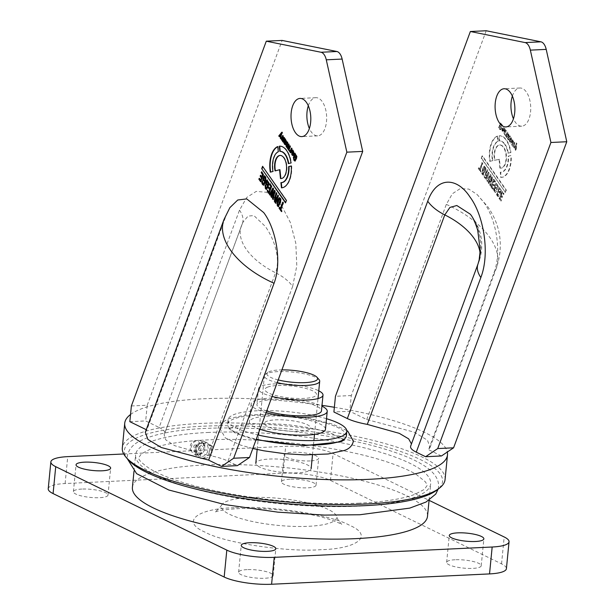 <?xml version="1.0" encoding="UTF-8"?>
<svg xmlns="http://www.w3.org/2000/svg" width="615" height="615" viewBox="0 0 615 615"><rect width="100%" height="100%" fill="white"/><g stroke="black" fill="none" stroke-linecap="round" stroke-linejoin="round"><path stroke-width="0.46" stroke-dasharray="3.08 2.31" d="M249.467 497.527A57.91 13.499 5.6 0 0 221.784 504.884A57.91 13.499 5.6 0 0 247.338 520.321A57.91 13.499 5.6 0 0 308.461 526.302A57.91 13.499 5.6 0 0 336.42 516.131A57.91 13.499 5.6 0 0 249.467 497.527M455.077 559.758A17.374 4.051 5.6 0 0 446.636 562.379A17.374 4.051 5.6 0 0 455.215 566.784A17.374 4.051 5.6 0 0 472.781 568.391A17.374 4.051 5.6 0 0 481.222 565.769A17.374 4.051 5.6 0 0 472.643 561.372A17.374 4.051 5.6 0 0 455.077 559.758M247.046 569.628A17.374 4.051 5.6 0 0 238.605 572.25A17.374 4.051 5.6 0 0 247.176 576.647A17.374 4.051 5.6 0 0 264.742 578.261A17.374 4.051 5.6 0 0 273.183 575.64A17.374 4.051 5.6 0 0 264.611 571.235A17.374 4.051 5.6 0 0 247.046 569.628M310.229 460.927A17.374 4.051 -174.4 0 1 292.663 459.313A17.374 4.051 -174.4 0 1 284.092 454.916A17.374 4.051 -174.4 0 1 292.532 452.294A17.374 4.051 -174.4 0 1 310.098 453.901A17.374 4.051 -174.4 0 1 318.67 458.306A17.374 4.051 -174.4 0 1 310.229 460.927M289.896 479.193A17.374 4.051 5.6 0 0 281.455 481.814A17.374 4.051 5.6 0 0 290.026 486.219A17.374 4.051 5.6 0 0 307.592 487.826A17.374 4.051 5.6 0 0 316.033 485.204A17.374 4.051 5.6 0 0 307.462 480.807A17.374 4.051 5.6 0 0 289.896 479.193M81.857 489.063A17.374 4.051 5.6 0 0 73.416 491.685A17.374 4.051 5.6 0 0 81.987 496.082A17.374 4.051 5.6 0 0 99.553 497.696A17.374 4.051 5.6 0 0 108.002 495.075A17.374 4.051 5.6 0 0 99.422 490.67A17.374 4.051 5.6 0 0 81.857 489.063M132.41 487.357A148.253 34.563 -174.4 0 1 204.441 464.994A148.253 34.563 -174.4 0 1 354.34 478.731A148.253 34.563 -174.4 0 1 427.502 516.293M205.103 458.267C212.813 458.367 214.22 444.084 206.417 444.822C198.899 444.806 197.469 459.082 205.103 458.267M207.632 432.491A148.253 34.563 -174.4 0 1 357.53 446.221A148.253 34.563 -174.4 0 1 430.692 483.782A148.253 34.563 -174.4 0 1 358.66 506.145A148.253 34.563 -174.4 0 1 208.754 492.415A148.253 34.563 -174.4 0 1 135.6 454.854A148.253 34.563 -174.4 0 1 207.632 432.491M48.224 488.787A34.748 8.103 -174.4 0 1 65.105 483.544L283.046 473.204A34.748 8.103 -174.4 0 1 330.463 480.43L501.548 563.87A34.748 8.103 -174.4 0 1 506.414 568.667M123.73 453.985L285.683 446.305A34.748 8.103 -174.4 0 1 333.099 453.524L429.07 500.333M269.316 459.051A27.798 6.481 -174.4 0 1 297.422 461.627A27.798 6.481 -174.4 0 1 311.136 468.668A27.798 6.481 -174.4 0 1 297.629 472.858A27.798 6.481 -174.4 0 1 269.524 470.283A27.798 6.481 -174.4 0 1 255.809 463.241A27.798 6.481 -174.4 0 1 269.316 459.051M277.188 382.638A27.798 6.481 -174.4 0 1 264.381 375.811A27.798 6.481 -174.4 0 1 265.342 374.343A27.798 6.481 -174.4 0 1 277.888 371.614A27.798 6.481 -174.4 0 1 319.054 379.609M278.188 379.939A25.484 5.942 -174.4 0 1 267.786 372.452A25.484 5.942 -174.4 0 1 279.287 369.953A25.484 5.942 -174.4 0 1 281.908 369.876M272.084 396.444A32.434 7.565 -174.4 0 1 258.454 388.811A32.434 7.565 -174.4 0 1 261.729 385.951A32.434 7.565 -174.4 0 1 289.703 384.29A32.434 7.565 -174.4 0 1 318.77 390.809M266.687 411.028A32.434 7.565 -174.4 0 1 256.916 404.501A32.434 7.565 -174.4 0 1 260.191 401.641A32.434 7.565 -174.4 0 1 296.83 400.995A32.434 7.565 -174.4 0 1 321.461 410.835M266.095 412.642A38.222 8.91 -174.4 0 1 251.151 403.94A38.222 8.91 -174.4 0 1 255.01 400.565A38.222 8.91 -174.4 0 1 287.666 398.582A38.222 8.91 -174.4 0 1 321.922 406.138M259.953 429.247A38.222 8.91 -174.4 0 1 249.39 421.875A38.222 8.91 -174.4 0 1 253.249 418.5A38.222 8.91 -174.4 0 1 296.438 417.739A38.222 8.91 -174.4 0 1 325.466 429.332M267.548 387.158A25.922 6.042 -174.4 0 1 302.065 387.573A25.922 6.042 -174.4 0 1 313.904 396.79A25.922 6.042 -174.4 0 1 279.387 396.375A25.922 6.042 -174.4 0 1 267.548 387.158M471.905 216.411L472.735 217.518C482.075 231.109 484.174 245.792 479.039 261.575A59.763 32.503 -159.7 0 1 478.378 263.143C483.882 247.538 479.508 226.412 471.905 216.411M512.372 96.109A19.111 9.871 87.3 0 1 519.929 87.999A19.111 9.871 87.3 0 1 526.402 92.05A19.111 9.871 87.3 0 1 530.422 113.091A19.111 9.871 87.3 0 1 521.743 126.175A19.111 9.871 87.3 0 1 515.27 122.131A19.111 9.871 87.3 0 1 513.448 118.826M366.74 419.53L446.313 204.388L452.394 193.733L460.281 188.567L468.799 189.089L477.032 194.417L483.628 202.143C495.267 217.372 502.463 250.451 493.968 272.829L428.563 449.68L430.07 447.413L427.456 440.202L414.141 432.137L366.74 419.53L349.75 411.243L333.899 411.996M499.88 168.095L499.08 159.316L494.545 160.284A11.585 5.981 87.3 0 1 499.541 145.009A11.585 5.981 87.3 0 1 503.462 147.469A11.585 5.981 87.3 0 1 505.899 160.215A11.585 5.981 87.3 0 1 500.641 168.149A11.585 5.981 87.3 0 1 499.88 168.095L500.279 168.079L499.472 159.3L494.944 160.261A11.585 5.981 87.3 0 1 499.934 144.994A11.585 5.981 87.3 0 1 503.854 147.446A11.585 5.981 87.3 0 1 506.299 160.2A11.585 5.981 87.3 0 1 501.033 168.133A11.585 5.981 87.3 0 1 500.279 168.079M504.638 144.271A15.636 8.08 -92.7 0 0 499.349 140.966A15.636 8.08 -92.7 0 0 499.342 140.966L499.741 140.943L499.226 135.761A20.849 10.77 87.3 0 1 510.919 152.551L508.259 153.181A15.636 8.08 -92.7 0 0 505.038 144.256A15.636 8.08 -92.7 0 0 499.741 140.943L499.349 140.966L498.834 135.777A20.849 10.77 87.3 0 1 510.527 152.566L507.867 153.197A15.636 8.08 -92.7 0 0 504.638 144.271M281.708 205.879L290.334 222.453L295.807 243.232L296.807 265.872L292.64 286.444A34.748 18.896 20.3 0 0 275.589 272.76C281.301 257.147 272.668 236.221 265.103 226.22L253.895 215.588L248.06 216.08L242.933 222.261L241.987 224.506A59.763 32.503 20.3 0 0 241.318 226.074A59.763 32.503 20.3 0 0 246.254 249.229A59.763 32.503 20.3 0 0 275.589 272.76L208.085 455.261L174.768 445.706L165.812 439.902L164.144 434.736L242.371 223.599A34.748 18.896 -159.7 0 1 241.987 224.506L164.505 434.005C165.612 431.999 163.821 429.824 159.116 427.479L239.504 210.138L246.8 197.423L256.217 191.403L266.38 192.272L276.135 199.114M145.309 432.237L146.824 429.962L226.389 214.82L229.872 207.639M130.534 414.51A162.152 37.807 -174.4 0 1 203.519 398.774A162.152 37.807 -174.4 0 1 321.999 405.354M334.368 407.284A162.152 37.807 -174.4 0 1 447.313 452.025M445.068 479.539A162.152 37.807 5.6 0 0 365.056 438.457A162.152 37.807 5.6 0 0 201.097 423.428A162.152 37.807 5.6 0 0 122.316 447.889M128.166 459.705A159.839 37.261 -174.4 0 1 202.058 426.249A159.839 37.261 -174.4 0 1 379.678 445.052A159.839 37.261 -174.4 0 1 437.034 489.986M308.3 105.788A19.111 9.871 87.3 0 1 315.856 97.677A19.111 9.871 87.3 0 1 322.329 101.729A19.111 9.871 87.3 0 1 326.35 122.769A19.111 9.871 87.3 0 1 317.671 135.861A19.111 9.871 87.3 0 1 311.198 131.81A19.111 9.871 87.3 0 1 309.376 128.504M288.719 163.521A15.636 8.08 87.3 0 1 288.735 163.598L288.335 163.613M275.443 170.809A11.585 5.981 -92.7 0 0 275.459 170.893L275.066 170.909M281.309 178.55A11.585 5.981 -92.7 0 0 281.509 178.542A11.585 5.981 -92.7 0 0 286.775 170.609A11.585 5.981 -92.7 0 0 284.33 157.863A11.585 5.981 -92.7 0 0 280.409 155.403A11.585 5.981 -92.7 0 0 280.217 155.426M262.836 166.657L286.805 200.498L285.529 202.881M262.974 166.273L262.582 166.296M286.805 200.498L286.413 200.513M284.96 141.988L284.96 143.495L286.09 144.148L285.299 144.71M285.191 139.259L285.337 138.875L286.129 140.059L286.513 141.458M286.905 141.435L285.929 143.195M284.96 143.495L284.568 143.518M285.714 140.489L285.168 141.427L285.852 142.134M285.583 143.426L285.191 143.441M260.552 176.144L260.86 175.306L260.468 175.321M260.86 175.306L261.998 176.943M261.613 172.661L261.921 171.816L263.758 174.452L260.806 181.379M259.276 179.18L259.584 178.342L260.822 180.118M263.758 174.452L263.358 174.468M261.06 181.748L260.66 181.763M279.748 198.976L277.403 204.234M279.394 197.746L279.594 197.684C281.086 198.214 281.493 199.76 280.832 202.312L278.564 206.579M277.803 204.211L278.595 205.387M280.832 202.312L280.432 202.327M289.373 144.679L288.127 148.63M290.687 146.57L288.865 150.444M287.413 142.449L287.559 142.065L288.066 142.795L286.974 146.162L287.582 147.016M289.265 150.421L288.758 149.699M287.559 142.065L287.159 142.088M275.459 170.893L279.564 169.809M288.735 163.598L291.395 162.96A20.849 10.77 -92.7 0 0 279.771 146.162M274.674 190.719L275.443 191.242L273.391 199.46L272.875 198.707M273.214 188.036L273.813 188.89L272.491 194.163M272.991 189.897L270.4 195.155L269.877 194.401M274.605 192.211L271.953 197.392L271.315 196.469M274.851 190.389L274.459 190.404M275.443 191.242L275.051 191.257M278.026 195.532L278.172 195.155L278.718 195.931L275.766 202.858M276.404 193.195L276.489 192.733L277.058 193.556L276.204 196.961L276.958 198.422M275.105 197.269L275.92 197.553M275.605 198.191L275.366 201.005L275.789 201.605M268.824 188.021L269.132 187.183L268.74 187.206M269.885 184.538L270.193 183.701L272.03 186.33L268.932 193.64M272.03 186.33L271.63 186.345M269.132 187.183L270.269 188.82M267.548 191.065L267.863 190.22L269.101 191.995M270.193 183.701L269.8 183.716M284.83 138.152L283.008 142.027M283.4 142.004L282.9 141.281M282.869 135.923L283.008 135.538L283.515 136.261L282.646 140.166L283.069 140.443M283.008 135.538L282.616 135.554M264.696 177.243L263.935 179.288L264.535 180.149L263.827 181.002M262.559 180.756L263.143 183.585L263.735 183.923M264.319 175.998L264.412 175.759C267.856 176.797 265.542 183.585 263.881 185.192L263.635 185.161M264.535 180.149L264.135 180.164M282.931 202.581L283.077 202.197L283.623 202.973L281.232 209.423L282.124 210.707L281.416 211.568M279.487 208.208L279.794 207.363L280.686 208.646M283.623 202.973L283.223 202.996M281.232 209.423L280.84 209.446M277.788 146.701A20.849 10.77 87.3 0 1 278.172 146.539L278.68 151.721L278.288 151.744M278.68 151.721A15.636 8.08 -92.7 0 0 273.368 171.447L272.975 171.462M278.172 146.539L277.772 146.554M273.368 171.447L270.7 172.146A20.849 10.77 87.3 0 1 270.685 172.069M270.7 172.146L270.3 172.169M295.484 154.534L294.916 156.072L295.523 156.94L294.893 157.594M295.123 153.212L296.684 156.179M297.076 156.156C296.907 158.478 296.292 160.1 295.246 161.038L295.008 161.045M293.593 157.34L293.739 156.956L294.293 157.755L294.462 159.5L295.031 159.931M294.916 156.072L294.516 156.087M291.664 148.546L291.802 148.169L292.31 148.892L290.88 152.751L290.38 152.02M289.696 151.152L289.949 150.444L290.58 150.929M290.557 151.528L290.142 151.551M281.216 134.531L279.656 136.63L279.156 135.907M282.185 132.217L282.669 132.901L281.885 133.786L281.178 138.813L280.655 138.067M291.295 166.042L291.687 165.95A20.849 10.77 -92.7 0 1 281.947 187.798A20.849 10.77 -92.7 0 1 281.839 187.806L281.655 187.813M281.301 182.594L280.901 182.617M291.687 165.95L291.295 165.965M265.342 185.33L265.48 184.946L266.026 185.73L266.064 187.79L266.656 188.121M267.241 180.187L269.239 182.878C268.847 185.738 268.032 187.913 266.802 189.389L266.556 189.358M267.617 181.44L266.856 183.485L267.456 184.339L267.141 185.184L266.887 184.815M292.64 286.444L228.042 461.096C223.16 458.759 216.511 456.822 208.085 455.261M276.296 199.283L277.626 200.698M277.903 201.005L279.418 202.812M279.687 203.15L281.455 205.518M497.058 189.697L498.388 186.099L496.39 183.424C495.129 185.03 494.329 187.221 493.991 189.989L494.652 191.68L495.598 192.403L496.543 191.096L495.998 190.312L494.99 190.873L494.652 189.866C495.344 186.353 496.167 184.754 497.128 185.069L497.581 186.022L496.828 188.067L496.236 187.214L495.921 188.059L496.666 189.712L498.388 186.099M497.996 186.122L496.39 183.424M495.998 183.447C494.737 185.046 493.937 187.237 493.599 190.004L493.991 189.989M493.599 190.004L495.198 192.418L496.144 191.119L495.598 190.335L494.598 190.888L494.252 189.889C494.944 186.376 495.767 184.777 496.728 185.084L497.189 186.038L496.428 188.09L495.836 187.237L495.529 188.075L496.666 189.712M494.26 191.696L494.652 191.68M496.144 191.119L496.543 191.096M497.304 136.138L497.812 141.327A15.636 8.08 -92.7 0 0 492.438 160.73L489.755 161.307A20.849 10.77 87.3 0 1 497.304 136.138L497.696 136.123L498.204 141.312A15.636 8.08 -92.7 0 0 492.838 160.715L490.155 161.284A20.849 10.77 87.3 0 1 497.696 136.123M489.755 161.307L490.155 161.284M492.438 160.73L492.838 160.715M497.812 141.327L498.204 141.312M516.077 146.139L515.547 149.714L516.047 150.429L516.9 143.61L516.423 142.926L516.239 144.663L514.025 147.531L514.547 148.276L516.077 146.139L515.147 149.729L515.547 149.714M515.147 149.729L515.647 150.452L516.508 143.633L516.023 142.941L515.839 144.679L513.625 147.546L514.148 148.292L515.685 146.162M515.839 144.679L516.239 144.663M513.625 147.546L514.025 147.531M505.353 129.757L503.923 133.616L504.431 134.339L504.615 133.847L505.061 135.354L504.9 133.616L505.853 130.48L505.353 129.757M504.323 133.593L504.83 134.324L505.007 133.832L505.461 135.338L505.292 133.593L506.253 130.465L505.745 129.742L503.923 133.616M504.431 134.339L504.83 134.324M501.417 129.527L500.856 128.727L499.964 128.95L499.58 128.012C499.987 125.222 500.648 124.084 501.563 124.591L502.048 125.506L501.479 127.044L500.871 126.175L500.641 126.805L501.802 128.474L502.801 125.783L500.779 123.015L498.98 127.943L499.703 129.542L501.417 129.527L500.856 128.727L499.565 128.965L499.18 128.028L499.58 128.012M500.464 128.75L499.565 128.965L500.464 128.75M499.18 128.028C499.595 125.245 500.256 124.099 501.163 124.607L500.595 124.13L501.563 124.591L501.163 124.607L501.655 125.529L501.087 127.067L500.479 126.198L500.249 126.828L501.41 128.497L502.401 125.798L500.379 123.038L498.588 127.966L499.311 129.565L501.017 129.55M502.401 125.798L502.801 125.783M500.379 123.038L500.779 123.015M510.819 155.549L508.159 156.187A15.636 8.08 87.3 0 1 500.833 172.2A15.636 8.08 87.3 0 1 500.256 172.185L500.733 177.412A20.849 10.77 -92.7 0 0 501.079 177.404A20.849 10.77 -92.7 0 0 510.819 155.549L508.551 156.172A15.636 8.08 87.3 0 1 501.225 172.185A15.636 8.08 87.3 0 1 500.648 172.169L501.125 177.397A20.849 10.77 -92.7 0 0 501.471 177.389A20.849 10.77 -92.7 0 0 511.211 155.534M508.159 156.187L508.551 156.172M500.256 172.185L500.648 172.169M500.733 177.412L501.125 177.397M482.283 162.598L479.892 169.048L479 167.764L478.693 168.61L481.022 171.954L481.33 171.116L480.438 169.832L482.821 163.382L481.883 162.621L479.892 169.048M479.5 169.071L479 167.764M478.608 167.787L478.293 168.633L478.693 168.61M478.293 168.633L481.022 171.954M480.623 171.977L480.938 171.131L480.046 169.848L482.429 163.398L481.883 162.621M480.046 169.848L480.438 169.832M482.429 163.398L482.821 163.382M501.31 190.296L499.349 187.621L496.912 194.186L497.581 195.878L498.565 196.592L499.465 195.293L498.919 194.509L498.396 195.347L497.919 195.07L497.573 194.063C498.265 190.558 499.088 188.951 500.049 189.259L500.51 190.22L499.749 192.264L499.157 191.411L498.842 192.249L499.98 193.886L501.31 190.296L498.95 187.637L496.912 194.186M496.52 194.202L497.181 195.901L498.173 196.615L499.065 195.316L498.527 194.532L497.996 195.37L497.52 195.093L497.174 194.086C497.866 190.573 498.696 188.974 499.657 189.282L500.11 190.235L499.357 192.287L498.757 191.434L498.45 192.272L499.588 193.91L500.918 190.319M499.357 192.287L499.749 192.264M498.757 191.434L499.157 191.411M512.656 144.479L513.733 141.204L513.225 140.481L511.803 144.333L512.918 146.055L513.494 146.516L515.047 143.087L514.54 142.365C514.032 144.364 513.494 145.301 512.918 145.194L512.264 144.502L513.733 141.204M513.333 141.227L512.833 140.497L511.403 144.356L512.526 146.07L513.095 146.539L514.647 143.111L514.148 142.388C513.633 144.379 513.095 145.325 512.526 145.209L512.264 144.502M514.647 143.111L515.047 143.087M514.148 142.388L514.54 142.365M493.268 188.252L492.031 186.476L492.892 184.139L494.037 185.776L494.345 184.938L493.207 183.301L494.106 180.871L495.39 182.717L495.705 181.879L493.868 179.249L491.177 186.537L492.953 189.097L493.268 188.252L492.031 186.476M491.631 186.499L492.892 184.139M492.5 184.162L493.637 185.792L493.945 184.954L492.807 183.316L493.707 180.887L494.998 182.74L495.306 181.894L493.868 179.249M493.476 179.265L491.177 186.537M490.778 186.56L492.561 189.12L492.869 188.275M495.306 181.894L495.705 181.879M503.908 130.534L503.108 131.103L503.147 129.442L503.908 130.534L502.716 131.126L502.609 129.85L503.147 129.442M502.755 129.458L503.508 130.549M504.223 130.718L502.962 128.904L503.454 127.974L503.77 128.235L504.408 130.226L504.538 128.889C503.255 126.367 502.394 126.89 501.963 130.442L502.524 131.71C503.331 132.702 503.9 132.371 504.223 130.718L503.354 128.881L503.854 127.958L504.162 128.212L504.8 130.203L504.93 128.866C503.647 126.352 502.793 126.867 502.363 130.426L502.916 131.687C503.731 132.679 504.3 132.348 504.615 130.695M502.962 128.904L503.354 128.881M486.596 175.09L487.042 176.167L486.365 177.996L485.343 176.874L486.204 174.537L486.596 175.09M486.649 176.19L485.965 178.012L484.943 176.889L485.812 174.552L487.042 176.167M485.358 177.489L485.758 177.474M485.704 178.688L486.496 179.273L487.641 176.82L487.257 175.383L487.872 175.767L489.417 172.846L488.84 172.023L487.457 174.668L486.519 173.699L487.726 170.424L487.188 169.64L484.489 176.936L486.096 179.288L487.641 176.82M487.249 176.843L486.865 175.406L487.48 175.782L489.017 172.861L488.448 172.039L487.057 174.683L486.119 173.714L487.334 170.44L486.788 169.663L484.09 176.951L485.312 178.704M486.788 169.663L487.188 169.64M484.09 176.951L484.489 176.936M487.111 180.702L487.634 181.448L490.24 176.221L488.548 182.77L489.194 183.693L491.854 178.527L490.109 185.007L490.632 185.753L492.684 177.535L492.085 176.682L489.363 181.886L491.047 175.19L490.455 174.337L486.719 180.725L487.634 181.448M487.234 181.471L490.24 176.221M489.848 176.236L488.149 182.786L488.548 182.77M488.149 182.786L489.194 183.693M488.794 183.708L491.854 178.527M491.454 178.55L489.709 185.023L490.109 185.007M489.709 185.023L490.632 185.753M490.232 185.776L492.684 177.535M492.284 177.558L491.693 176.705L488.971 181.909L490.647 175.206L490.055 174.353L486.719 180.725M490.055 174.353L490.455 174.337M507.867 153.197L508.259 153.181M494.545 160.284L494.944 160.261M499.08 159.316L499.472 159.3M508.682 133.947C508.167 135.977 507.621 136.914 507.044 136.753L507.867 132.786L507.367 132.064L505.937 135.915L507.844 138.014L508.582 139.997L510.104 136.576L509.597 135.853L508.305 138.929L507.967 138.667L508.79 134.693L508.282 133.97L509.182 134.677L508.098 138.037L508.367 138.652L508.697 138.913L509.996 135.838L510.496 136.561L508.951 139.982L507.929 139.474L507.613 138.829L508.005 138.813M508.282 133.97C507.767 136 507.221 136.93 506.645 136.768L507.39 137.014L506.399 136.146L507.475 132.809L506.968 132.079L505.937 135.915M505.545 135.938L506.445 136.645M506.045 136.661L506.637 137.622L507.844 138.014M507.452 138.037L507.613 138.829M510.104 136.576L510.496 136.561M482.652 172.761L484.597 167.48L485.097 167.795L485.396 168.641L483.467 173.891L482.252 172.777L484.597 167.48M486.065 168.533L484.435 166.188L483.452 167.626L482.014 172.846L482.644 174.429L483.605 175.106L486.065 168.533L484.036 166.211L483.452 167.626M483.059 167.641L481.622 172.869L482.245 174.452L483.205 175.129L485.673 168.548M484.197 167.495L485.004 168.664L483.067 173.914L482.252 172.777M482.245 174.452L482.644 174.429M500.303 198.361L501.171 196.016L502.309 197.653L502.616 196.815L501.479 195.178L502.378 192.749L503.662 194.601L503.977 193.756L502.14 191.127L499.449 198.414L501.233 200.974L501.54 200.136L499.91 198.376L501.171 196.016M500.771 196.039L501.909 197.676L502.616 196.815M502.224 196.838L501.479 195.178M501.079 195.201L501.978 192.772L503.27 194.617L503.577 193.779L501.748 191.142L499.049 198.437L500.833 200.997L501.148 200.152L499.91 198.376M499.049 198.437L499.449 198.414M500.833 200.997L501.233 200.974M510.05 140.697L509.543 139.966L509.458 141.25L509.989 142.426L511.188 143.095L512.726 139.751L511.004 137.583L510.412 139.667L511.334 141.412L510.604 141.865L509.943 139.951L509.858 141.235L510.773 143.118L512.326 139.774L510.604 137.606L510.012 139.682L510.942 141.427L510.204 141.881L510.05 140.697M510.588 139.79L511.165 138.852L511.15 140.866L510.588 139.79M512.326 139.774L512.726 139.751M481.622 158.232L505.453 192.449L506.329 190.081L482.506 155.864L481.23 158.255L505.453 192.449M505.061 192.472L505.937 190.104L482.106 155.879L481.23 158.255M505.937 190.104L506.329 190.081M482.106 155.879L482.506 155.864M410.666 446.067L478.378 263.143A34.748 18.896 -159.7 0 0 477.986 264.05M411.45 443.953L410.882 445.644M486.211 30.75L351.288 395.545L349.75 411.243M441.455 455.969L428.563 449.68M351.288 395.545L335.444 396.298M129.834 421.675L145.678 420.929L159.116 427.479M228.042 461.096L237.382 465.647M146.824 429.962L146.255 429.685M131.372 405.977L147.223 405.224L145.678 420.929M147.223 405.224L282.139 40.429M273.813 188.89L273.414 188.913M511.457 140.735L510.988 139.774L511.557 138.836L511.457 140.735M292.048 151.682L293.455 153.112M293.186 151.113L292.894 151.49L292.371 150.813L292.978 150.152C294.585 151.79 294.6 153.558 293.017 155.457L292.832 155.403M292.486 152.589L292.794 154.488M202.881 443.092A6.949 5.727 -64 0 1 203.188 443.084A6.949 5.727 -64 0 1 208.147 449.711A6.949 5.727 -64 0 1 201.559 456.545A6.949 5.727 -64 0 1 197.515 454.723A6.949 5.727 -64 0 1 197 447.474A6.949 5.727 -64 0 1 202.881 443.092M203.696 441.047L210.192 445.245L209.3 454.308L201.92 459.167L195.432 454.962L196.323 445.906L203.696 441.047L206.056 442.193L198.683 447.059L196.323 445.906M199.314 454.27A5.789 4.774 116 0 0 204.795 448.581A5.789 4.774 116 0 0 200.667 443.061A5.789 4.774 116 0 0 200.413 443.061A5.789 4.774 116 0 0 195.508 446.713A5.789 4.774 116 0 0 195.939 452.755A5.789 4.774 116 0 0 199.314 454.27A5.789 4.766 -64 0 1 194.909 448.904A5.789 4.766 -64 0 1 200.413 443.069A5.789 4.766 -64 0 1 204.81 448.435A5.789 4.766 -64 0 1 199.314 454.27M209.3 454.308L211.66 455.461L212.552 446.398L210.192 445.245M212.552 446.398L206.056 442.193M198.683 447.059L197.792 456.115L195.432 454.962M194.594 451.971A5.789 4.774 116 0 0 200.098 446.129A5.789 4.774 116 0 0 195.693 440.763A5.789 4.774 116 0 0 195.147 440.817A5.789 4.774 116 0 0 190.773 449.78A5.789 4.774 116 0 0 194.594 451.971M203.842 447.213A7.411 6.104 -64 0 1 196.8 454.693A7.411 6.104 -64 0 1 194.255 454.178A7.411 6.104 -64 0 1 191.911 451.887A7.411 6.104 -64 0 1 191.165 447.82A7.411 6.104 -64 0 1 197.507 440.417A7.411 6.104 -64 0 1 198.207 440.34A7.411 6.104 -64 0 1 200.751 440.855A7.411 6.104 -64 0 1 203.842 447.213M195.286 444.883A1.53 1.261 -64 0 1 194.993 447.851A1.53 1.261 -64 0 1 195.286 444.883M326.511 418.707A59.647 13.907 5.6 0 0 234.092 414.518A59.647 13.907 5.6 0 0 228.065 419.784A59.647 13.907 5.6 0 0 257.831 434.966M346.353 435.904A59.647 13.907 5.6 0 0 301.043 417.816A59.647 13.907 5.6 0 0 233.654 419.007A59.647 13.907 5.6 0 0 227.627 424.265A59.647 13.907 5.6 0 0 256.271 439.195M308.146 429.908A23.162 5.404 5.6 0 0 297.56 421.667A23.162 5.404 5.6 0 0 266.718 421.298A23.162 5.404 5.6 0 0 277.296 429.539A23.162 5.404 5.6 0 0 308.146 429.908M234.3 507.752C196.562 508.543 180.602 521.874 205.087 532.152C223.353 542.722 286.298 552.316 320.33 549.71C358.076 548.911 374.035 535.58 349.551 525.302C331.285 514.732 268.34 505.146 234.3 507.752M65.105 483.544L67.742 456.638M283.046 473.204L285.683 446.305M330.463 480.43L333.099 453.524M501.548 563.87L504.192 536.972M446.313 204.388A78.297 42.581 -159.7 0 1 489.955 237.667A78.297 42.581 -159.7 0 1 496.42 268.002A78.297 42.581 -159.7 0 1 493.968 272.829M226.389 214.82A78.297 42.581 20.3 0 0 223.937 219.647M239.504 210.138A34.748 18.896 -159.7 0 1 242.371 223.599L164.144 434.736M482.521 171.354L482.921 171.331M480.077 253.242A59.763 32.503 -159.7 0 1 479.039 261.575L411.235 444.906M221.784 504.884L219.178 508.528L214.812 512.095L216.749 511.449C221 510.173 228.227 509.235 238.42 508.651C266.741 507.052 307.938 512.441 327.441 518.783C339.795 522.619 342.301 524.856 341.863 524.557L338.273 520.205L336.42 516.131M446.636 562.379L449.273 535.481M238.605 572.25L241.241 545.344M281.455 481.814L284.092 454.916M73.416 491.685L76.052 464.779M429.078 500.241L430.692 483.782M133.985 471.305L135.6 454.854M108.002 495.075L110.638 468.169M316.033 485.204L318.67 458.306M273.183 575.64L275.82 548.734M481.222 565.769L483.859 538.871M312.489 454.923L313.396 445.637M313.458 445.045L313.896 440.563M314.496 434.398L318.009 398.566M267.786 372.452L265.342 374.343M257.155 449.496L258.069 440.217M258.123 439.617L258.561 435.136M258.846 432.23L264.381 375.811M346.76 430.515L332.661 424.104L309.268 418.323L288.842 415.486L268.424 414.241L244.931 415.156L228.941 418.63C222.499 421.675 219.417 424.804 219.693 428.017L225.29 437.888L240.442 445.037L252.827 448.52M256.063 439.763L247.253 437.465L234.922 432.86L228.888 428.532L228.811 429.293L232.301 427.271L243.256 424.711L266.41 423.474L286.751 424.596L303.987 426.818L317.917 429.577L332.83 433.99L343.439 439.648M344.292 439.848L344.216 440.609L343.946 440.194M251.151 403.94L249.39 421.875M258.454 388.811L256.916 404.501M519.929 87.999L504.077 88.752M430.07 447.413L496.42 268.002C503.616 246.2 500.787 225.843 487.949 206.924L477.032 194.417M500.641 168.149L501.033 168.133M315.856 97.677L300.005 98.431M280.409 155.403L280.017 155.426M288.489 149.368L288.881 149.353M281.509 178.542L281.109 178.565M289.957 151.621L290.349 151.597M281.947 187.798L281.555 187.821M317.671 135.861L301.819 136.607M495.598 192.403L495.198 192.418M500.433 129.304L500.033 129.327M500.833 172.2L501.225 172.185M501.079 177.404L501.471 177.389M499.349 187.621L498.95 187.637M486.365 177.996L485.965 178.012M486.496 179.273L486.096 179.288M499.541 145.009L499.934 144.994M484.435 166.188L484.036 166.211M483.605 175.106L483.205 175.129M521.743 126.175L505.891 126.928M438.103 489.163L438.541 486.819C439.502 474.434 425.703 463.218 397.152 453.155C381.415 447.536 362.727 442.669 341.087 438.557C294.531 430.023 249.482 426.626 205.956 428.371C175.682 429.793 153.627 434.029 139.79 441.093C132.679 444.545 128.512 449.619 127.313 456.299L127.274 458.682M359.345 503.178C317.732 504.861 274.421 501.686 229.418 493.653C192.61 486.657 166.042 478.339 149.722 468.707C141.358 462.872 137.722 459.113 138.836 457.429L141.558 453.701L151.321 448.627C163.721 444.076 182.117 441.178 206.502 439.94C263.812 436.865 345.069 447.09 390.141 462.964C401.326 466.816 410.12 470.713 416.516 474.649L425.211 481.676C426.787 483.974 427.387 485.312 427.01 485.689L424.296 489.417L414.525 494.491C402.125 499.042 383.729 501.94 359.345 503.178M200.667 443.061L203.188 443.084M195.939 452.755L197.515 454.723M194.255 454.178A7.411 7.411 0 0 0 204.764 449.012A7.411 7.411 0 0 0 200.751 440.855M190.773 449.78L191.911 451.887M195.147 440.817L197.507 440.417M228.065 419.784L227.627 424.265"/><path stroke-width="0.92" d="M475.418 541.492A17.374 4.051 -174.4 0 1 457.852 539.878A17.374 4.051 -174.4 0 1 449.273 535.481A17.374 4.051 -174.4 0 1 457.714 532.859A17.374 4.051 -174.4 0 1 475.287 534.466A17.374 4.051 -174.4 0 1 483.859 538.871A17.374 4.051 -174.4 0 1 475.418 541.492M267.379 551.355A17.374 4.051 -174.4 0 1 249.813 549.749A17.374 4.051 -174.4 0 1 241.241 545.344A17.374 4.051 -174.4 0 1 249.682 542.722A17.374 4.051 -174.4 0 1 267.248 544.337A17.374 4.051 -174.4 0 1 275.82 548.734A17.374 4.051 -174.4 0 1 267.379 551.355M102.198 470.79A17.374 4.051 -174.4 0 1 84.632 469.184A17.374 4.051 -174.4 0 1 76.052 464.779A17.374 4.051 -174.4 0 1 84.493 462.157A17.374 4.051 -174.4 0 1 102.059 463.772A17.374 4.051 -174.4 0 1 110.638 468.169A17.374 4.051 -174.4 0 1 102.198 470.79M429.078 500.241L427.502 516.293A148.253 34.563 -174.4 0 1 355.47 538.655A148.253 34.563 -174.4 0 1 205.571 524.918A148.253 34.563 -174.4 0 1 132.41 487.357L133.985 471.305M429.07 500.333L504.192 536.972A34.748 8.103 -174.4 0 1 509.051 541.769A34.748 8.103 -174.4 0 1 492.169 547.012L274.229 557.344A34.748 8.103 -174.4 0 1 226.812 550.125L55.727 466.685A34.748 8.103 -174.4 0 1 50.861 461.88A34.748 8.103 -174.4 0 1 67.742 456.638L123.73 453.985M509.051 541.769L506.414 568.667A34.748 8.103 -174.4 0 1 489.532 573.91L271.592 584.25A34.748 8.103 -174.4 0 1 224.175 577.031L53.082 493.584A34.748 8.103 -174.4 0 1 48.224 488.787L50.861 461.88M281.908 369.876A25.484 5.942 -174.4 0 1 317.025 377.279L319.054 379.609A27.798 6.481 -174.4 0 1 319.708 381.239A27.798 6.481 -174.4 0 1 306.209 385.428A27.798 6.481 -174.4 0 1 277.188 382.638M317.025 377.279A25.484 5.942 -174.4 0 1 305.248 382.615A25.484 5.942 -174.4 0 1 278.188 379.939M318.77 390.809A32.434 7.565 -174.4 0 1 323.006 395.138A32.434 7.565 -174.4 0 1 319.731 397.997A32.434 7.565 -174.4 0 1 272.084 396.444M323.006 395.138L321.461 410.835A32.434 7.565 -174.4 0 1 318.186 413.695A32.434 7.565 -174.4 0 1 266.687 411.028M321.922 406.138A38.222 8.91 -174.4 0 1 327.226 411.397A38.222 8.91 -174.4 0 1 323.367 414.771A38.222 8.91 -174.4 0 1 266.095 412.642M327.226 411.397L325.466 429.332A38.222 8.91 -174.4 0 1 321.607 432.706A38.222 8.91 -174.4 0 1 259.953 429.247M321.022 52.26L336.874 51.506L282.139 40.429L266.287 41.182L321.022 52.26A11.585 5.981 87.3 0 1 324.167 54.65A11.585 5.981 87.3 0 1 326.281 59.816L346.852 152.166L362.704 151.421L249.506 457.491L233.654 458.244L221.531 466.401L237.382 465.647L249.506 457.491M336.874 51.506A11.585 5.981 87.3 0 1 340.018 53.905A11.585 5.981 87.3 0 1 342.132 59.063L362.704 151.421M427.725 201.213A34.748 18.896 20.3 0 0 444.776 214.889L367.293 424.388C358.876 422.828 352.218 420.883 347.337 418.554L427.725 201.213C436.934 175.575 457.383 177.512 469.945 196.969C483.244 214.52 490.409 252.557 480.861 277.511A34.748 18.896 -159.7 0 1 477.986 264.05L479.131 260.03L480.215 250.359L477.732 230.356C475.157 222.115 472.627 216.695 470.16 214.097L456.814 205.51L449.903 207.447L444.776 214.889A59.763 32.503 -159.7 0 1 474.104 238.42A59.763 32.503 -159.7 0 1 480.077 253.242M510.55 92.796A19.111 9.871 -92.7 0 0 504.077 88.752A19.111 9.871 -92.7 0 0 495.398 101.844A19.111 9.871 -92.7 0 0 499.418 122.885A19.111 9.871 -92.7 0 0 505.891 126.928A19.111 9.871 -92.7 0 0 514.571 113.837A19.111 9.871 -92.7 0 0 510.55 92.796M513.448 118.826A19.111 9.871 87.3 0 1 512.372 96.109M223.937 219.647L229.872 207.639L237.751 199.998L246.753 198.899L263.704 212.575C275.351 227.804 282.539 260.883 274.052 283.261L208.639 460.112L161.245 447.505L147.923 439.448L145.309 432.237L223.937 219.647A78.297 42.581 20.3 0 0 230.41 249.982A78.297 42.581 20.3 0 0 274.052 283.261M321.999 405.354A162.152 37.807 -174.4 0 1 334.368 407.284M447.313 452.025A162.152 37.807 -174.4 0 1 447.489 454.877A162.152 37.807 -174.4 0 1 368.708 479.339A162.152 37.807 -174.4 0 1 204.749 464.31A162.152 37.807 -174.4 0 1 124.73 423.228A162.152 37.807 -174.4 0 1 130.534 414.51M124.73 423.228L122.316 447.889A162.152 37.807 5.6 0 0 126.137 457.376A162.152 37.807 5.6 0 0 366.286 503.993A162.152 37.807 5.6 0 0 439.479 488.095A162.152 37.807 5.6 0 0 445.068 479.539L447.489 454.877M439.479 488.095L437.034 489.986A159.839 37.261 -174.4 0 1 364.887 505.661A159.839 37.261 -174.4 0 1 128.166 459.705L126.137 457.376M306.478 102.482A19.111 9.871 -92.7 0 0 300.005 98.431A19.111 9.871 -92.7 0 0 291.325 111.523A19.111 9.871 -92.7 0 0 295.354 132.563A19.111 9.871 -92.7 0 0 301.819 136.607A19.111 9.871 -92.7 0 0 310.498 123.523A19.111 9.871 -92.7 0 0 306.478 102.482M309.376 128.504A19.111 9.871 87.3 0 1 308.3 105.788M279.771 146.162A20.849 10.77 -92.7 0 0 279.702 146.17L280.209 151.359A15.636 8.08 87.3 0 1 285.514 154.673A15.636 8.08 87.3 0 1 288.719 163.521M285.114 154.688A15.636 8.08 87.3 0 1 288.335 163.613L291.003 162.975A20.849 10.77 -92.7 0 0 279.31 146.186L279.817 151.375A15.636 8.08 87.3 0 1 279.825 151.375A15.636 8.08 87.3 0 1 285.114 154.688M283.938 157.878A11.585 5.981 -92.7 0 0 280.017 155.426A11.585 5.981 -92.7 0 0 275.066 170.909L279.556 169.732L280.471 178.527A11.585 5.981 -92.7 0 0 281.109 178.565A11.585 5.981 -92.7 0 0 286.375 170.632A11.585 5.981 -92.7 0 0 283.938 157.878M280.217 155.426A11.585 5.981 -92.7 0 0 275.443 170.809M285.529 202.881L261.706 168.664L262.582 166.296L286.413 200.513L285.529 202.881M285.675 202.496L261.706 168.664M262.098 168.648L262.836 166.657M285.099 144.725L283.799 142.826L284.937 138.898L286.513 141.458L285.691 143.203L284.561 142.004L284.568 143.518L285.698 144.171L285.299 144.71M285.498 144.702L284.368 144.095M286.083 143.187L284.561 142.004M284.96 143.495L285.583 143.426M284.768 144.071L284.192 142.811L285.337 138.875M285.245 141.542L285.852 142.134L286.136 140.774L285.714 140.489L285.275 141.119M285.314 143.764L284.914 143.779M261.29 177.797L260.153 176.159L260.468 175.321L261.606 176.959L262.505 174.529L261.214 172.677L261.529 171.839L263.358 174.468L260.66 181.763L258.877 179.203L259.192 178.358L260.429 180.133L261.69 177.781L260.153 176.159M262.505 174.529L261.606 176.959M262.897 174.514L261.613 172.661L261.921 171.816M260.552 176.144L260.86 175.306M260.568 179.749L260.822 180.118L261.69 177.781M261.06 181.748L259.276 179.18L259.584 178.342M279.348 198.999L277.403 204.234L278.203 205.41L280.156 200.144L279.348 198.999M278.103 205.072L278.595 205.387L279.202 204.457L280.555 200.129L280.248 199.275L279.418 198.991M278.749 206.609L277.796 205.917C277.096 202.42 277.696 199.683 279.594 197.684M280.432 202.327L278.357 206.625L277.396 205.933C276.704 202.443 277.304 199.698 279.195 197.707C280.686 198.238 281.101 199.775 280.432 202.327M288.981 144.702L288.127 148.63L288.504 148.907L289.788 145.863L290.295 146.585L288.865 150.444L285.983 146.032L287.159 142.088L287.666 142.811L286.805 146.731L287.182 147.039L288.473 143.972L288.981 144.702M289.265 150.421L286.382 146.016L287.559 142.065M288.889 149.345L288.45 149.237L288.889 149.345M288.527 148.607L288.904 148.884L290.188 145.84M287.197 146.708L287.582 147.016L288.873 143.956M286.821 147.031L286.429 147.047M286.382 146.016L285.983 146.032M279.564 169.809L279.948 169.709L280.871 178.511A11.585 5.981 -92.7 0 0 281.309 178.55M279.948 169.709L279.556 169.732M280.871 178.511L280.471 178.527M272.476 198.73L274.205 192.226L271.561 197.415L270.915 196.485L272.599 189.92L270 195.17L269.478 194.425L272.822 188.059L273.414 188.913L271.73 195.608L274.459 190.404L275.051 191.257L272.999 199.475L272.476 198.73L274.205 192.226M271.953 197.392L270.915 196.485M271.315 196.469L272.599 189.92M270.4 195.155L269.478 194.425M269.877 194.401L273.214 188.036M272.491 194.163L272.13 195.593L274.851 190.389M273.391 199.46L272.875 198.707M275.866 198.73L275.213 198.214L275.389 201.62L276.25 199.283L275.866 198.73M276.25 199.283L275.389 201.62M276.581 197.884L276.958 198.422L278.172 195.155M276.02 203.227L274.797 201.474L275.105 197.269L275.92 197.553L275.543 196.516L276.489 192.733M274.797 201.474L274.405 201.489L274.705 197.292L275.136 197.254M276.65 199.268L275.466 198.276M269.57 189.681L268.424 188.044L268.74 187.206L269.877 188.836L270.777 186.406L269.485 184.562L269.8 183.716L271.63 186.345L268.932 193.64L267.148 191.081L267.464 190.235L268.701 192.018L269.962 189.658L268.424 188.044M268.824 188.021L269.132 187.183M270.016 188.459L270.777 186.406M271.169 186.391L269.485 184.562M269.332 193.625L267.148 191.081M269.885 184.538L270.193 183.701M268.847 191.634L269.101 191.995L269.962 189.658M267.548 191.065L267.863 190.22M284.43 138.167L283.008 142.027L281.432 139.52L282.616 135.554L283.115 136.284L282.247 140.189L282.669 140.458L283.922 137.445L284.43 138.167M283.4 142.004L281.831 139.497L283.008 135.538M282.646 140.166L283.069 140.443L284.322 137.422M281.831 139.497L281.432 139.52M263.827 181.002L262.682 179.365L264.012 175.775C267.456 176.82 265.15 183.601 263.481 185.215L262.459 184.485L261.813 182.855L262.167 180.772L262.751 183.608L263.335 183.947C264.827 181.571 265.342 179.534 264.904 177.827L264.296 177.258L263.543 179.311L264.135 180.164L263.827 181.002M264.219 180.987L262.682 179.365M263.881 185.192L261.813 182.855M262.205 182.84L262.559 180.756M263.143 183.585L263.735 183.923C265.219 181.556 265.742 179.511 265.296 177.804L264.604 177.489M263.082 179.349L264.412 175.759M281.416 211.568L279.087 208.224L279.402 207.378L280.294 208.662L282.677 202.212L283.223 202.996L280.84 209.446L281.732 210.722L281.416 211.568M281.816 211.552L279.087 208.224M280.432 208.277L283.077 202.197M279.487 208.208L279.794 207.363M278.288 151.744A15.636 8.08 -92.7 0 0 272.975 171.462L270.3 172.169A20.849 10.77 87.3 0 1 277.772 146.554L278.288 151.744M270.685 172.069A20.849 10.77 87.3 0 1 277.788 146.701M294.893 157.594L293.732 155.918L294.723 153.227L296.684 156.179C296.507 158.493 295.9 160.115 294.846 161.053L293.855 160.184L293.34 156.971L294.631 159.954C295.853 158.324 296.207 156.733 295.684 155.18L295.085 154.549L294.516 156.087L294.893 157.594M295.285 157.571L293.732 155.918M294.124 155.903L295.123 153.212M295.684 155.18L296.076 155.165C296.599 156.717 296.253 158.309 295.031 159.931L294.631 159.954M296.076 155.165L295.377 154.819M295.246 161.038L294.254 160.161L293.739 156.956M295.484 154.534L295.085 154.549M290.88 152.751L290.557 151.528L289.696 151.152L289.949 150.444L290.58 150.929L291.802 148.169M290.557 151.528L289.296 151.167L289.557 150.467L290.188 150.944L291.402 148.184L291.91 148.907L290.488 152.766L289.742 151.567L290.557 151.528L290.142 151.551M278.764 135.93L281.793 132.233L282.27 132.925L281.493 133.809L280.786 138.829L280.263 138.083L280.824 134.547L279.264 136.645L278.764 135.93L282.185 132.217M281.178 138.813L280.655 138.067L281.216 134.531L280.824 134.547M279.656 136.63L279.156 135.907M280.655 138.067L280.263 138.083M291.295 166.042L289.027 166.58A15.636 8.08 87.3 0 1 281.701 182.594L281.301 182.617A15.636 8.08 87.3 0 1 280.901 182.617L281.447 187.821A20.849 10.77 -92.7 0 0 281.555 187.821A20.849 10.77 -92.7 0 0 291.295 165.965L288.627 166.603A15.636 8.08 87.3 0 1 281.301 182.617L281.839 187.798M289.027 166.58L288.627 166.603M266.802 189.389L265.78 188.667L265.48 184.946M267.141 185.184L266.003 183.547L267.333 179.957M266.064 187.79L266.656 188.121C268.14 185.753 268.663 183.708 268.217 182.002L267.525 181.686M266.264 188.144C267.748 185.768 268.263 183.731 267.825 182.025L267.225 181.456L266.464 183.508L267.056 184.362L266.749 185.2L265.611 183.562L266.933 179.972L268.84 182.901C268.447 185.761 267.64 187.929 266.403 189.405L265.38 188.682L265.088 184.969L265.672 187.806L266.656 188.121M268.217 182.002L267.825 182.025M470.36 31.503L486.211 30.75L540.946 41.828A11.585 5.981 -92.7 0 1 546.205 49.384L530.353 50.138A11.585 5.981 -92.7 0 0 525.095 42.581L470.36 31.503L335.444 396.298L333.899 411.996L347.337 418.554M530.353 50.138L550.925 142.488L437.726 448.558L453.578 447.812L566.776 141.734L550.925 142.488M546.205 49.384L566.776 141.734M453.578 447.812L441.455 455.969L425.603 456.722L437.726 448.558M480.861 277.511L416.263 452.171C411.566 449.826 409.767 447.651 410.882 445.644M367.293 424.388L399.32 433.36L408.683 438.879L411.45 443.953M416.263 452.171L425.603 456.722M221.531 466.401L208.639 460.112M146.255 429.685L129.834 421.675L131.372 405.977L266.287 41.182M233.654 458.244L346.852 152.166M291.833 154.819L291.794 151.321L293.055 153.135L293.355 151.92L291.979 150.829L292.579 150.175C294.193 151.813 294.201 153.581 292.617 155.472L291.833 154.819M274.705 197.292L275.52 197.569L275.151 196.531L276.089 192.749L276.665 193.571L275.812 196.985L276.565 198.445L277.772 195.17L278.318 195.954L275.62 203.242L274.405 201.489M284.853 141.558L285.46 142.157L285.737 140.797L285.322 140.504L284.853 141.558M292.094 152.605L292.402 154.511L292.848 153.696L292.094 152.605M293.201 152.751L293.455 153.112L293.747 151.897L292.371 150.813L292.978 150.152M293.017 155.457L292.233 154.796L292.194 151.298M292.456 154.257L292.794 154.488L293.247 153.673L292.486 152.589L292.348 152.974M257.831 434.966A59.647 13.907 5.6 0 0 340.772 436.681A59.647 13.907 5.6 0 0 346.791 431.423A59.647 13.907 5.6 0 0 326.511 418.707M256.271 439.195A59.647 13.907 5.6 0 0 340.333 441.17A59.647 13.907 5.6 0 0 346.353 435.904L346.791 431.423M226.812 550.125L224.175 577.031M271.592 584.25L274.229 557.344M53.082 493.584L55.727 466.685M489.532 573.91L492.169 547.012M540.946 41.828L525.095 42.581M477.986 264.05L410.666 446.067M326.281 59.816L342.132 59.063M311.136 468.668L312.489 454.923M313.396 445.637L313.458 445.045M313.896 440.563L314.496 434.398M318.009 398.566L319.708 381.239M255.809 463.241L257.155 449.496M258.069 440.217L258.123 439.617M258.561 435.136L258.846 432.23M344.292 439.848L340.802 441.87L304.456 445.621L256.063 439.763M252.827 448.52L263.835 450.81L284.261 453.655L304.679 454.9L328.172 453.985L344.154 450.511C349.182 448.973 352.272 445.852 353.41 441.124L347.813 431.253L346.76 430.515M343.946 440.194L343.439 439.648M288.489 149.368L288.881 149.353M289.957 151.621L290.349 151.597M438.103 489.163L435.743 494.076L426.041 502.032L409.744 508.113L359.89 514.747L324.397 515.086L277.942 512.164L224.759 504.569L168.695 489.971L136.615 473.658L127.274 458.682"/></g></svg>
